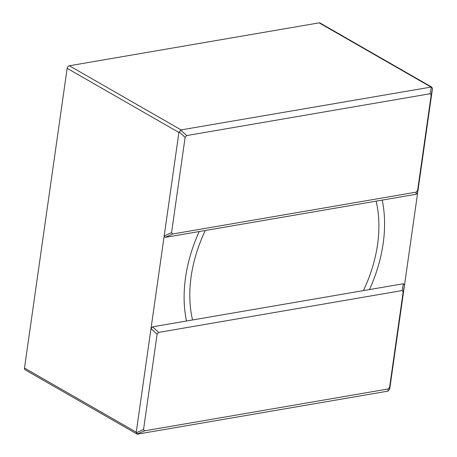 <?xml version="1.0" encoding="UTF-8"?>
<svg xmlns="http://www.w3.org/2000/svg" width="457" height="457" viewBox="0 0 457 457"><rect width="100%" height="100%" fill="white"/><g stroke="black" fill="none" stroke-linecap="round" stroke-linejoin="round"><path stroke-width="0.69" d="M205.29 230.494L376.134 201.137A121.008 84.037 -60.1 0 1 363.401 290.612L192.557 319.963A121.008 84.037 -60.1 0 1 205.29 230.494L199.218 231.539A128.268 89.081 119.9 0 0 186.485 321.008L152.541 326.841L158.653 332.41L157.105 334.216L143.549 429.471L144.646 430.825L388.067 389.004L389.61 387.193L403.165 291.937L402.074 290.583L158.653 332.41M172.66 233.99L416.081 192.163L417.624 190.358L431.18 95.102L430.088 93.748L186.667 135.569L185.119 137.38L171.564 232.636L172.66 233.99L165.274 237.372L164.177 236.012L150.999 328.652L152.541 326.841M165.274 237.372L199.218 231.539M416.15 194.265L417.698 192.454L404.514 285.094L403.417 283.734L369.473 289.567A128.268 89.081 119.9 0 0 382.206 200.097L416.15 194.265L416.081 192.163M376.134 201.137L382.206 200.097M417.624 190.358L417.698 192.454L432.505 88.372L431.408 87.013L181.098 129.908L178.916 132.467L164.177 236.012L171.564 232.636M137.049 434.053L25.158 369.833A2.422 1.679 -60.1 0 1 24.495 368.056L67.156 68.322A2.422 1.679 -60.1 0 1 69.338 65.768L319.123 22.85A2.422 1.679 -60.1 0 1 320.014 22.987L431.905 87.201L431.408 87.013L430.088 93.748M192.557 319.963L186.485 321.008M369.473 289.567L363.401 290.612M157.105 334.216L150.999 328.652L136.26 432.196L137.386 434.15L387.593 391.198L389.678 389.261L404.514 285.094L403.165 291.937M137.049 434.047L144.646 430.825M185.119 137.38L179.115 131.907M67.156 68.322L178.916 132.467M69.338 65.768L181.098 129.908M402.074 290.583L403.417 283.734M143.549 429.471L136.289 432.796M388.067 389.004L388.136 391.066M136.26 432.196L24.495 368.056M389.61 387.193L389.678 389.261M431.18 95.102L432.505 88.372M186.667 135.569L180.658 130.096M430.888 86.99L319.123 22.85"/></g></svg>
